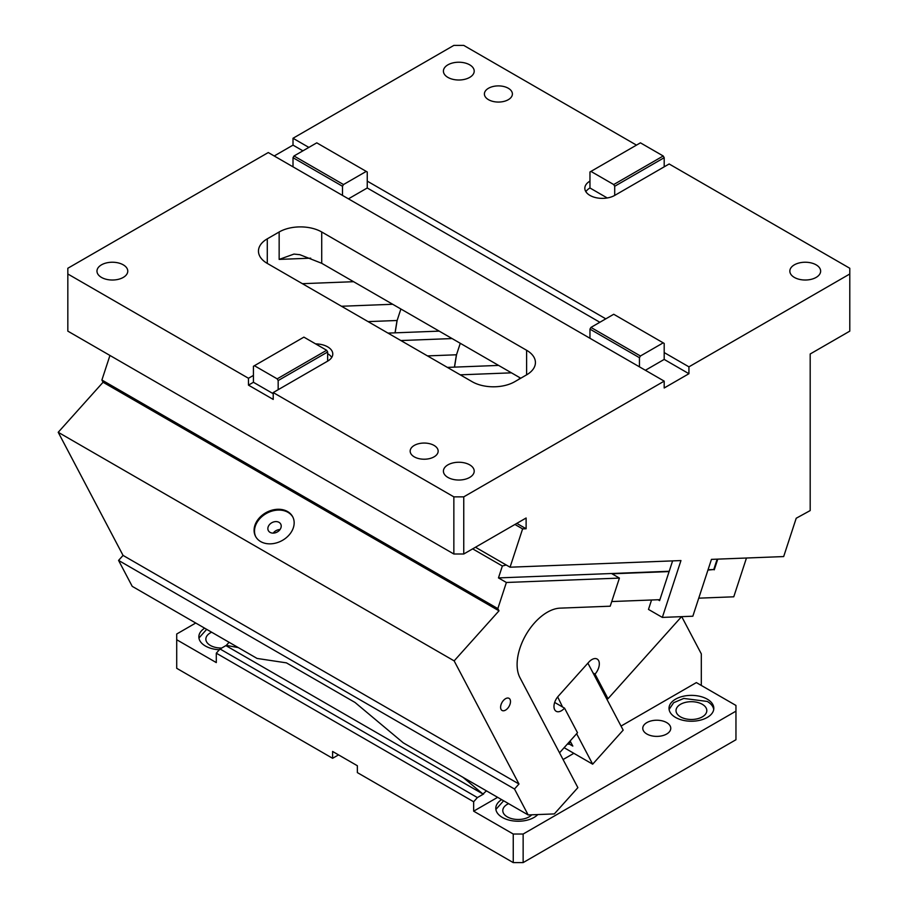 <?xml version="1.0" encoding="UTF-8"?>
<svg xmlns="http://www.w3.org/2000/svg" width="908" height="908" viewBox="0 0 908 908"><rect width="100%" height="100%" fill="white"/><g stroke="black" fill="none" stroke-linecap="round" stroke-linejoin="round"><path stroke-width="1.36" d="M475.474 547.24L510.058 567.205L680.955 560.565L662.341 617.406L692.838 616.214L711.452 559.373L783.672 556.57L796.214 518.241L810.186 510.58L810.186 353.995L849.786 331.136L849.786 273.989L688.934 366.843L664.191 352.565L664.191 343.417L613.717 314.27L590.949 327.413L589.962 329.127L589.962 338.275L639.448 366.843L639.448 357.707L589.962 329.127M607.248 197.967L589.962 187.979L589.962 171.975L640.435 142.84L663.203 155.983L664.191 157.697L664.191 166.834L669.139 163.973L849.786 268.269L849.786 273.989M636.474 145.121L463.75 45.4L453.852 45.4L293.012 138.266L308.845 147.402M664.191 157.697L614.705 186.265L614.705 195.413L664.191 166.834M614.705 186.265L613.717 184.551L590.949 171.408M589.962 181.123A17.502 10.101 0 0 0 584.831 188.262A17.502 10.101 0 0 0 589.962 195.413A17.502 10.101 0 0 0 614.705 195.413M589.962 187.979A17.502 10.101 0 0 0 585.864 191.69M605.795 318.844L367.252 181.123L367.252 171.975L366.253 171.408L343.496 184.551L342.498 186.265L342.498 195.413L589.962 338.275M794.352 277.417A15.402 8.887 180 0 1 789.846 271.129A15.402 8.887 180 0 1 799.346 262.911A15.402 8.887 180 0 1 816.133 264.841A15.402 8.887 180 0 1 820.639 271.129A15.402 8.887 180 0 1 811.128 279.346A15.402 8.887 180 0 1 794.352 277.417M447.916 77.407A15.402 8.887 180 0 1 443.41 71.119A15.402 8.887 180 0 1 452.91 62.902A15.402 8.887 180 0 1 469.697 64.831A15.402 8.887 180 0 1 474.203 71.119A15.402 8.887 180 0 1 464.703 79.325A15.402 8.887 180 0 1 447.916 77.407M488.504 99.687A13.995 8.081 180 0 1 484.395 93.978A13.995 8.081 180 0 1 493.044 86.51A13.995 8.081 180 0 1 508.298 88.258A13.995 8.081 180 0 1 512.396 93.978A13.995 8.081 180 0 1 503.758 101.446A13.995 8.081 180 0 1 488.504 99.687M663.203 155.983L613.717 184.551M472.171 381.712L267.281 263.411L267.281 238.838L279.153 231.983A30.1 17.377 0 0 1 321.716 231.983L526.606 350.272A30.1 17.377 0 0 1 535.425 362.564A30.1 17.377 0 0 1 526.606 374.845L514.734 381.712A30.1 17.377 0 0 1 472.171 381.712M520.772 378.216L321.716 263.297L299.844 254.694L293.976 254.081L279.153 259.404L279.153 231.983M658.073 599.757L659.594 600.631L672.612 560.883M662.341 617.406L648.482 609.404L651.558 600.006M639.448 366.843L664.191 381.133L463.75 496.858L453.852 496.858L453.852 554.005L463.75 554.005L526.118 518.003L526.118 528.751L522.611 528.887L514.938 524.461M463.75 496.858L463.75 554.005M342.498 186.265L293.012 157.697L293.012 166.834L268.269 152.544L67.828 268.269L67.828 331.136L453.852 554.005M327.652 361.134L327.652 351.986L278.166 380.566L278.166 389.702L327.652 361.134A17.502 10.101 0 0 0 332.782 353.995A17.502 10.101 0 0 0 327.652 346.845A17.502 10.101 0 0 0 315.609 343.894M278.166 380.566L277.178 378.852L326.664 350.272L327.652 351.986M277.178 378.852L254.41 365.708L253.423 366.276L253.423 382.279L248.474 385.14L248.474 378.273L253.423 375.424M254.41 365.708L303.896 337.129L326.664 350.272M331.738 357.423A17.502 10.101 0 0 0 327.652 353.7M273.217 393.709L253.423 382.279M278.166 389.702L273.217 392.562L453.852 496.858M248.474 385.14L273.217 399.418L273.217 392.562M67.828 273.989L248.474 378.273M434.058 445.419A13.995 8.081 180 0 1 438.155 451.14A13.995 8.081 180 0 1 429.518 458.608A13.995 8.081 180 0 1 414.264 456.849A13.995 8.081 180 0 1 410.166 451.14A13.995 8.081 180 0 1 418.804 443.671A13.995 8.081 180 0 1 434.058 445.419M469.697 464.851A15.402 8.887 180 0 1 474.203 471.139A15.402 8.887 180 0 1 464.703 479.356A15.402 8.887 180 0 1 447.916 477.426A15.402 8.887 180 0 1 443.41 471.139A15.402 8.887 180 0 1 452.91 462.932A15.402 8.887 180 0 1 469.697 464.851M123.261 264.841A15.402 8.887 180 0 1 127.767 271.129A15.402 8.887 180 0 1 118.267 279.346A15.402 8.887 180 0 1 101.48 277.417A15.402 8.887 180 0 1 96.974 271.129A15.402 8.887 180 0 1 106.474 262.911A15.402 8.887 180 0 1 123.261 264.841M516.8 523.371L526.118 528.751M293.012 166.834L342.498 195.413M293.012 157.697L293.999 155.983L343.496 184.551M293.999 155.983L316.767 142.84L366.253 171.408M639.448 357.707L640.435 355.993L590.949 327.413M640.435 355.993L663.203 342.849M599.859 322.272L367.252 187.979L348.445 198.841M367.252 187.979L367.252 181.123M302.909 150.83L293.012 145.121L293.012 138.266M293.012 145.121L274.205 155.983M664.191 352.565L664.191 359.42L688.934 373.71L688.934 366.843M664.191 359.42L645.384 370.282M664.191 381.133L664.191 387.988L688.934 373.71M510.058 567.205L522.611 528.887M267.281 238.838A30.1 17.377 0 0 0 258.462 251.13A30.1 17.377 0 0 0 267.281 263.411M195.742 623.024L176.708 634.011L176.708 639.731L216.297 662.59L216.297 653.181L220.054 648.993L226.319 645.372L238.35 647.62M219.373 649.753A22.394 12.928 180 0 1 205.412 646.019A22.394 12.928 180 0 1 198.852 636.871A22.394 12.928 180 0 1 204.675 628.177M338.548 754.877L332.6 758.305L176.708 668.299L176.708 639.731M229.088 642.274L226.319 645.372M462.955 777.305L482.942 794.023L226.206 645.792M486.45 790.857L482.942 794.023M701.305 685.449L701.305 653.862L681.715 616.645M567.591 743.822L568.397 744.299L567.943 743.425M568.397 744.299L570.587 741.859M220.054 648.993L477.404 797.576L473.658 801.764L473.658 811.173L497.641 797.326M483.669 793.955L477.404 797.576M216.297 653.181L473.658 801.764M563.074 759.542L573.856 753.322M621.027 726.082L696.357 682.589L735.957 705.448L735.957 711.157L523.144 834.032L523.144 862.6L513.247 862.6L513.247 834.032L523.144 834.032M523.144 862.6L735.957 739.736L735.957 711.157M680.523 716.877A15.402 8.887 0 0 0 697.31 718.807A15.402 8.887 0 0 0 706.81 710.589A15.402 8.887 0 0 0 702.304 704.302A15.402 8.887 0 0 0 685.517 702.372A15.402 8.887 0 0 0 676.017 710.589A15.402 8.887 0 0 0 680.523 716.877M675.575 717.445A22.394 12.928 0 0 0 699.989 720.248A22.394 12.928 0 0 0 713.813 708.308A22.394 12.928 0 0 0 707.253 699.16A22.394 12.928 0 0 0 682.839 696.357A22.394 12.928 0 0 0 669.014 708.308A22.394 12.928 0 0 0 675.575 717.445M713.722 709.443A22.394 12.928 0 0 0 707.253 701.441L683.769 698.434L673.657 702.713L669.105 709.443M508.594 803.648A15.402 8.887 0 0 0 502.794 810.594A15.402 8.887 0 0 0 507.311 816.882A15.402 8.887 0 0 0 531.759 814.805M501.613 799.619A22.394 12.928 0 0 0 495.802 808.313A22.394 12.928 0 0 0 502.362 817.45A22.394 12.928 0 0 0 537.797 814.567M503.622 800.777L495.881 809.448M513.247 834.032L473.658 811.173M666.665 722.586A13.995 8.081 180 0 1 670.762 728.307A13.995 8.081 180 0 1 662.125 735.775A13.995 8.081 180 0 1 646.871 734.016A13.995 8.081 180 0 1 642.773 728.307A13.995 8.081 180 0 1 651.411 720.839A13.995 8.081 180 0 1 666.665 722.586M332.6 758.305L332.6 751.449L357.355 765.739L357.355 772.595L513.247 862.6M211.643 632.206A15.402 8.887 0 0 0 205.855 639.153A15.402 8.887 0 0 0 210.361 645.44A15.402 8.887 0 0 0 221.7 648.04M206.684 629.335L198.943 638.018M109.947 355.448L101.9 380.021L103.069 382.245L58.214 432.287L123.057 555.412L118.573 560.418L132.227 586.352L257.066 658.436L286.429 662.863L355.005 702.452L403.311 742.869L528.15 814.941L554.323 813.92L577.874 787.645L519.932 677.629A42.699 24.652 120 0 1 534.54 622.877A42.699 24.652 120 0 1 560.054 608.144L610.21 606.192L619.415 578.09L506.38 582.482L498.469 577.908L502.362 566.002L472.671 548.863M287.575 511.544A20.997 16.106 -27.8 0 0 262.65 514.859A20.997 16.106 -27.8 0 0 255.545 536.344A20.997 16.106 -27.8 0 0 260.664 541.577A20.997 16.106 -27.8 0 0 285.589 538.274A20.997 16.106 -27.8 0 0 292.705 516.777A20.997 16.106 -27.8 0 0 287.575 511.544M292.898 517.185A20.997 16.106 -27.8 0 0 287.995 512.339A20.997 16.106 -27.8 0 0 263.309 515.472A20.997 16.106 -27.8 0 0 255.761 536.741M506.233 565.003L502.362 566.002M504.927 565.048L505.756 564.731M498.469 577.908L669.207 571.268M708.047 569.759L713.767 569.532L717.161 559.146M619.415 578.09L611.992 573.799L669.105 571.575M707.945 570.065L713.767 569.532M714.255 569.827L717.763 559.124M746.467 558.011L733.766 596.806L698.751 598.168M659.9 599.677L611.731 601.55M353.575 281.696L302.387 283.682M341.487 306.257L392.676 304.271M388 333.111L439.2 331.125M400.871 340.545L452.059 338.559M447.394 367.399L498.583 365.413M460.265 374.834L511.454 372.836M519.66 377.58L519.138 379.158M460.265 343.292L456.508 354.778L454.522 367.127M400.882 309.004L397.125 320.49L395.128 332.839M564.118 747.693L592.674 764.184L623.172 730.145L606.022 697.582L608.008 698.729L595.035 674.099A10.499 6.061 120 0 0 597.146 659.049A10.499 6.061 120 0 0 588.759 662.182L558.261 696.22A10.499 6.061 120 0 0 556.15 711.27A10.499 6.061 120 0 0 564.538 708.138L577.499 732.756L559.532 752.811M576.637 733.721L592.674 764.184M568.851 743.788L572.812 746.081L570.122 740.985M554.674 702.44L564.538 708.138M557.682 696.89L562.551 706.991M588.032 663.43L593.06 672.953L595.035 674.099M280.027 529.534A7.003 5.369 -27.8 0 0 273.229 533.121M593.06 672.953L606.022 697.582M279.028 522.35A7.003 5.369 -27.8 0 0 270.72 523.451A7.003 5.369 -27.8 0 0 268.348 530.624A7.003 5.369 -27.8 0 0 270.051 532.36A7.003 5.369 -27.8 0 0 278.359 531.259A7.003 5.369 -27.8 0 0 280.731 524.098A7.003 5.369 -27.8 0 0 279.028 522.35M507.64 708.376A7.003 4.041 120 0 0 509.048 698.343A7.003 4.041 120 0 0 503.463 700.431A7.003 4.041 120 0 0 502.056 710.465A7.003 4.041 120 0 0 507.64 708.376M681.556 616.657L608.008 698.729M506.38 582.482L497.834 608.61L499.003 610.823L454.148 660.876L518.979 784.001L514.495 789.007L528.15 814.941M497.834 608.61L101.9 380.021M499.003 610.823L103.069 382.245M454.148 660.876L58.214 432.287M518.979 784.001L123.057 555.412M514.495 789.007L118.573 560.418M526.606 374.845L526.606 350.272M321.716 263.297L321.716 231.983M279.153 259.404L310.718 258.178M427.475 355.902L456.508 354.778M368.092 321.614L397.125 320.49M454.431 367.127L456.418 354.778M395.037 332.839L397.034 320.49"/></g></svg>
